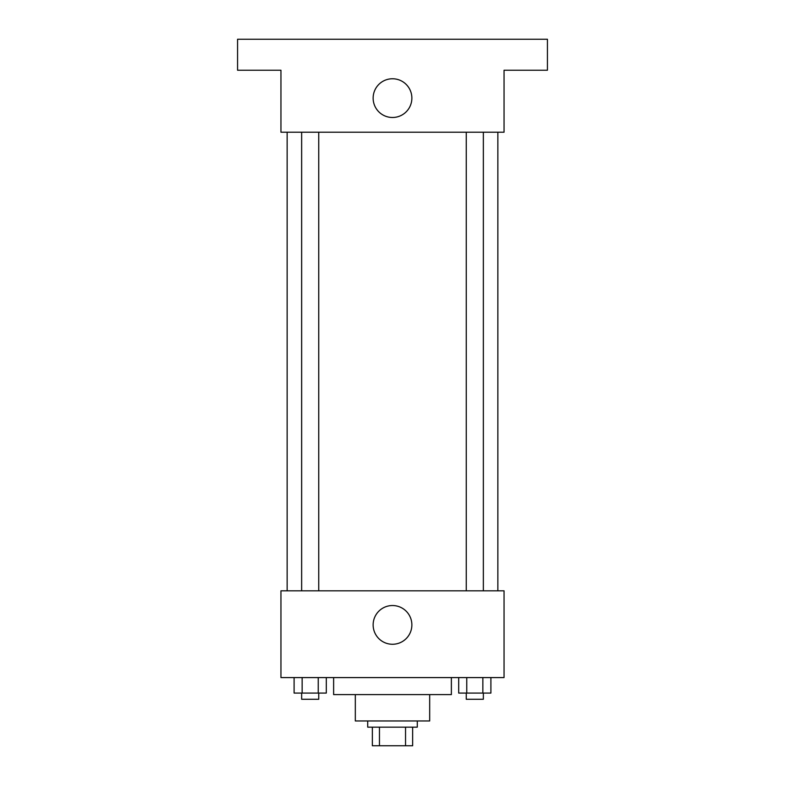 <?xml version="1.0" encoding="UTF-8"?>
<svg xmlns="http://www.w3.org/2000/svg" width="785" height="785" viewBox="0 0 785 785"><rect width="100%" height="100%" fill="white"/><g stroke="black" fill="none" stroke-linecap="round" stroke-linejoin="round"><path stroke-width="1.18" d="M405.541 727.155L405.541 745.75L372.355 745.75L372.355 727.155M405.541 745.75L412.645 745.75L412.645 727.155L412.645 745.75M417.286 720.964L417.286 727.155L367.714 727.155L367.714 720.964M379.459 727.155L379.459 745.75M429.68 694.617L429.68 720.964L355.32 720.964L355.32 694.617M451.375 677.583L451.375 694.617L333.625 694.617L333.625 677.583M504.048 677.583L280.951 677.583L280.951 590.82L504.048 590.82L504.048 677.583M411.87 624.899A19.37 19.37 0 0 1 382.815 641.669A19.37 19.37 0 0 1 382.815 608.13A19.37 19.37 0 0 1 411.87 624.899M497.857 132.214L497.857 590.82M466.251 590.82L466.251 132.214M318.749 132.214L318.749 590.82M504.048 132.214L280.951 132.214L280.951 70.238L237.57 70.238L237.57 39.25L547.43 39.25L547.43 70.238L504.048 70.238L504.048 132.214M411.87 98.125A19.37 19.37 0 0 1 382.815 114.895A19.37 19.37 0 0 1 382.815 81.355A19.37 19.37 0 0 1 411.87 98.125M490.9 677.583L490.9 693.077L458.695 693.077L458.695 677.583M482.853 677.583L482.853 693.077M466.751 677.583L466.751 693.077M483.354 693.077L483.354 699.268L466.251 699.268L466.251 693.077M326.305 677.583L326.305 693.077L294.1 693.077L294.1 677.583M318.249 677.583L318.249 693.077M302.147 677.583L302.147 693.077M318.749 693.077L318.749 699.268L301.646 699.268L301.646 693.077M287.143 132.214L287.143 590.82M483.354 590.82L483.354 132.214M301.646 132.214L301.646 590.82"/></g></svg>
